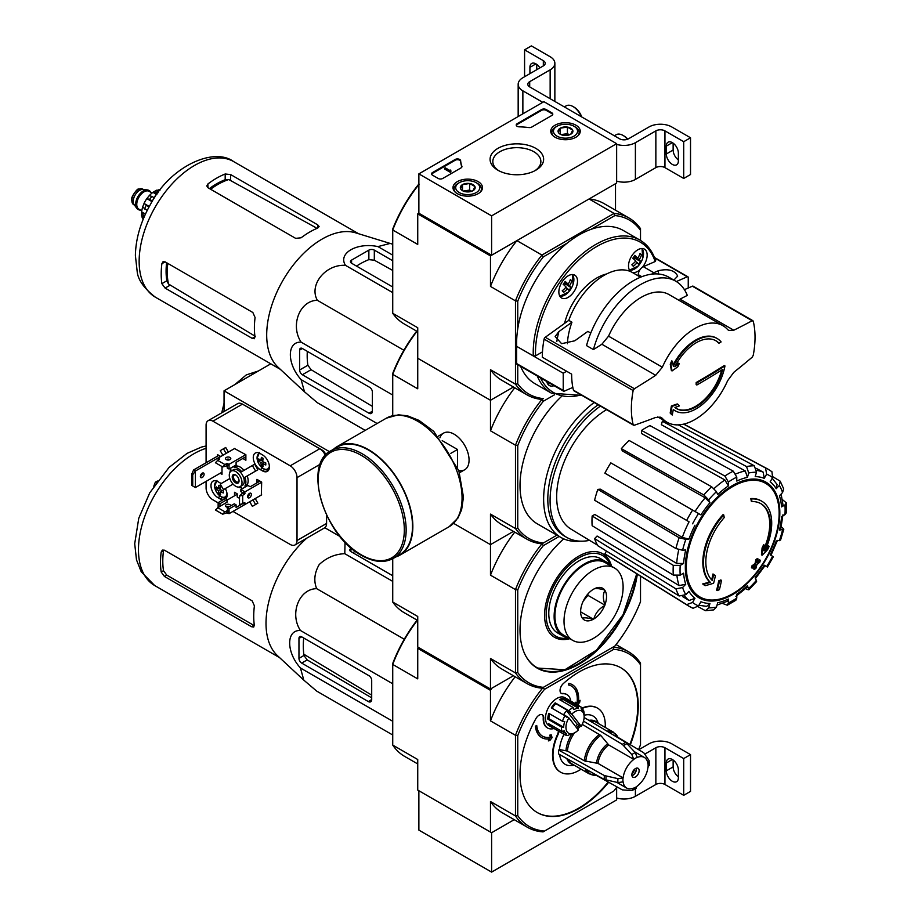 <?xml version="1.0" encoding="UTF-8"?>
<svg xmlns="http://www.w3.org/2000/svg" width="918" height="918" viewBox="0 0 918 918"><rect width="100%" height="100%" fill="white"/><g stroke="black" fill="none" stroke-linecap="round" stroke-linejoin="round"><path stroke-width="1.38" d="M491.612 215.868L418.872 173.869L543.904 101.68L616.644 143.678L491.612 215.868L491.612 255.238L418.872 213.24L418.872 173.869M575.919 125.192A14.745 8.514 180 0 1 580.245 131.32A14.745 8.514 180 0 1 565.499 139.72A14.745 8.514 180 0 1 550.754 131.32A14.745 8.514 180 0 1 559.773 123.368A14.745 8.514 180 0 1 575.919 125.192M478.175 181.626A14.745 8.514 180 0 1 482.489 187.754A14.745 8.514 180 0 1 467.744 196.165A14.745 8.514 180 0 1 452.999 187.754A14.745 8.514 180 0 1 462.018 179.802A14.745 8.514 180 0 1 478.175 181.626M535.791 148.36A26.783 15.468 180 0 1 535.791 170.232A26.783 15.468 180 0 1 497.912 170.232A26.783 15.468 180 0 1 497.912 148.36A26.783 15.468 180 0 1 535.791 148.36M442.74 178.459A3.213 1.859 180 0 1 438.196 178.459L432.516 175.177A3.213 1.859 180 0 1 431.563 173.869A3.213 1.859 180 0 1 432.516 172.55L455.156 159.48A3.213 1.859 180 0 1 458.598 159.055A3.213 1.859 180 0 1 460.641 160.707A56.262 32.486 180 0 0 461.88 166.204A3.213 1.859 180 0 1 461.949 166.594A3.213 1.859 180 0 1 461.008 167.914L442.74 178.459M531.774 127.051A3.213 1.859 180 0 1 528.814 127.556A56.262 32.486 180 0 0 519.301 126.845A3.213 1.859 180 0 1 516.226 124.986A3.213 1.859 180 0 1 517.167 123.678L541.631 109.552A3.213 1.859 180 0 1 546.176 109.552L551.856 112.834A3.213 1.859 180 0 1 552.797 114.153A3.213 1.859 180 0 1 551.856 115.461L531.774 127.051M491.612 255.238L616.644 183.049L616.644 143.678M498.933 170.794A24.029 13.873 180 0 1 492.817 161.545A24.029 13.873 180 0 1 507.654 148.727A24.029 13.873 180 0 1 533.84 151.734A24.029 13.873 180 0 1 540.874 161.545A24.029 13.873 180 0 1 534.758 170.794M431.644 174.259A3.213 1.859 180 0 1 432.516 173.341L455.156 160.26A3.213 1.859 180 0 1 458.598 159.847A3.213 1.859 180 0 1 460.641 161.499L460.641 160.707M461.88 166.204L461.88 166.996A56.262 32.486 180 0 1 460.641 161.499M450.922 171.104L450.245 171.505L444.553 168.224L445.241 167.822L449.809 170.461L450.474 170.059L450.922 171.895L450.245 172.286L450.245 171.505M450.807 171.046L450.807 170.255M450.245 172.286L444.553 169.004L444.553 168.224M516.295 125.387A3.213 1.859 180 0 1 517.167 124.469L541.631 110.344A3.213 1.859 180 0 1 546.176 110.344L551.856 113.625A3.213 1.859 180 0 1 552.728 114.543M460.572 188.752A7.424 4.292 180 0 1 462.5 184.61A7.424 4.292 180 0 1 469.672 183.508A7.424 4.292 180 0 1 474.916 186.538L472.999 190.68A7.424 4.292 180 0 1 465.828 191.782A7.424 4.292 180 0 1 462.5 190.68A7.424 4.292 180 0 1 460.572 188.752L462.5 184.61L469.672 183.508L474.916 186.538A7.424 4.292 180 0 1 472.999 190.68M458.082 183.382L459.218 182.728A12.06 6.965 180 0 1 476.27 182.728A12.06 6.965 180 0 1 476.27 192.562A12.06 6.965 180 0 1 459.218 192.562A12.06 6.965 180 0 1 459.218 182.728L458.082 183.382A13.667 7.883 180 0 0 454.077 188.959L454.077 190.852M476.27 182.728L477.406 183.382A13.667 7.883 180 0 1 481.411 188.959A13.667 7.883 180 0 1 480.194 192.218M455.305 192.218A13.667 7.883 180 0 1 454.077 188.959M463.797 191.277A6.426 3.718 180 0 1 466.08 190.623L463.257 191.059M471.737 191.265L469.672 190.072L466.08 190.623A6.426 3.718 180 0 1 471.691 191.277M469.672 190.072L469.672 183.508M462.5 190.611L462.5 184.61M558.328 132.318A7.424 4.292 180 0 1 560.244 128.176A7.424 4.292 180 0 1 567.416 127.074A7.424 4.292 180 0 1 572.671 130.104L570.744 134.246A7.424 4.292 180 0 1 563.572 135.348A7.424 4.292 180 0 1 560.244 134.246A7.424 4.292 180 0 1 558.328 132.318L560.244 128.176L567.416 127.074L572.671 130.104A7.424 4.292 180 0 1 570.744 134.246M555.838 126.948L556.974 126.282A12.06 6.965 180 0 1 574.025 126.282A12.06 6.965 180 0 1 574.025 136.128A12.06 6.965 180 0 1 556.974 136.128A12.06 6.965 180 0 1 556.974 126.282L555.838 126.948A13.667 7.883 180 0 0 551.833 132.525L551.833 134.418M574.025 126.282L575.161 126.948A13.667 7.883 180 0 1 579.155 132.525A13.667 7.883 180 0 1 577.938 135.772M553.049 135.772A13.667 7.883 180 0 1 551.833 132.525M561.552 134.843A6.426 3.718 180 0 1 563.836 134.189L561.001 134.625M569.481 134.82L567.416 133.626L563.836 134.189A6.426 3.718 180 0 1 569.435 134.843M567.416 133.626L567.416 127.074M560.244 134.177L560.244 128.176M542.767 102.334L522.87 90.848A16.076 9.283 180 0 1 518.165 84.284A16.076 9.283 180 0 1 522.87 77.732L543.33 65.912L543.33 60.668A6.426 3.718 180 0 1 545.212 63.285A6.426 3.718 180 0 1 543.33 65.912M535.94 63.881L529.915 67.358L529.915 73.658M529.915 67.358A8.514 4.923 60 0 1 531.683 63.457A8.514 4.923 60 0 1 539.91 67.886M543.33 60.668L524.58 49.836L531.396 45.9L550.146 56.732A16.076 9.283 180 0 1 554.862 63.285A16.076 9.283 180 0 1 550.146 69.848L529.697 81.668A6.426 3.718 180 0 0 527.804 84.284A6.426 3.718 180 0 0 529.697 86.912L619.489 138.756A6.426 3.718 180 0 0 628.578 138.756L649.037 126.948A16.076 9.283 180 0 1 671.769 126.948L690.52 137.769L683.703 141.705L664.953 130.884A6.426 3.718 180 0 0 655.854 130.884L635.394 142.692A16.076 9.283 180 0 1 616.644 144.378M524.58 76.745L524.58 49.836M536.743 69.722L536.743 64.398M554.862 63.285L554.862 100.039A16.076 9.283 180 0 1 554.702 101.347M678.368 159.962A8.514 4.923 60 0 1 673.135 150.047L673.135 143.151M683.703 141.705L683.703 178.459L690.52 174.523L690.52 137.769M678.368 160.937L678.368 153.065A8.514 4.923 60 0 0 674.65 144.493A8.514 4.923 60 0 0 668.075 142.21A8.514 4.923 60 0 0 666.319 146.111L666.319 153.983A8.514 4.923 60 0 0 670.037 162.555A8.514 4.923 60 0 0 676.6 164.838A8.514 4.923 60 0 0 678.368 160.937M683.703 178.459L664.953 167.627L664.953 130.884M616.644 181.121A16.076 9.283 180 0 0 635.394 179.446L655.854 167.627A6.426 3.718 180 0 1 664.953 167.627M627.809 139.134A12.06 6.965 -120 0 0 624.148 136.071L623.012 135.405A13.667 7.883 -120 0 0 616.173 134.728L614.349 135.795M627.487 139.261A13.667 7.883 -120 0 0 623.012 135.405M581.737 116.965A12.06 6.965 -120 0 0 574.129 107.188L572.993 106.534A13.667 7.883 -120 0 0 566.165 105.857L564.341 106.913M581.266 116.689A13.667 7.883 -120 0 0 572.993 106.534M617.034 786.921A99.66 57.536 -60 0 1 613.763 791.075L543.077 831.892A101.267 58.465 -60 0 1 527.368 827.244A101.267 58.465 -60 0 1 515.48 815.953L490.476 801.517L490.476 832.075L491.612 832.729L418.872 790.731L418.872 830.101L491.612 872.1L616.644 799.911L616.644 787.426M491.612 832.729L514.241 819.659L491.612 832.729L491.612 872.1M638.721 749.765L649.037 743.81A16.076 9.283 180 0 1 671.769 743.81L690.52 754.63L683.703 758.566L664.953 747.745A6.426 3.718 180 0 0 655.854 747.745L644.998 754.011M678.368 776.823A8.514 4.923 60 0 1 673.135 766.909L673.135 760.012M683.703 758.566L683.703 795.321L690.52 791.385L690.52 754.63M678.368 777.798L678.368 769.927A8.514 4.923 60 0 0 674.65 761.355A8.514 4.923 60 0 0 668.075 759.071A8.514 4.923 60 0 0 666.319 762.973L666.319 770.845A8.514 4.923 60 0 0 670.037 779.416A8.514 4.923 60 0 0 676.6 781.7A8.514 4.923 60 0 0 678.368 777.798M683.703 795.321L664.953 784.488L664.953 747.745M616.644 797.983A16.076 9.283 180 0 0 635.394 796.308L655.854 784.488A6.426 3.718 180 0 1 664.953 784.488M675.304 410.862A41.792 24.132 -60 0 0 704.267 402.841A41.792 24.132 -60 0 0 724.956 365.938A900.11 519.68 180 0 1 696.854 382.921A900.168 519.714 60 0 1 696.831 385.009A900.088 519.657 0 0 0 722.638 369.472A39.222 22.64 -60 0 1 676.681 408.682A39.222 22.64 -60 0 1 674.925 407.477A899.674 421.328 8 0 0 679.377 405.917A899.502 127.533 -144.2 0 0 677.92 404.345A899.755 421.373 -172 0 1 672.056 406.376A899.663 601.726 69.5 0 1 670.851 413.421A898.974 127.464 35.8 0 1 672.309 414.993A899.755 601.783 -110.5 0 0 673.284 409.439A41.792 24.132 -60 0 0 675.304 410.862L674.627 410.472A41.792 24.132 -60 0 1 673.261 409.566M672.309 414.993L671.632 414.592A898.974 127.464 35.8 0 0 670.174 413.031A899.663 601.726 69.5 0 0 671.379 405.986A899.755 421.373 -172 0 0 677.243 403.943L677.92 404.345M724.956 365.938L724.279 365.548A900.11 519.68 180 0 1 696.177 382.531A900.168 519.714 60 0 1 696.154 384.608L696.831 385.009M696.854 382.921L696.177 382.531M721.709 370.057A39.222 22.64 -60 0 1 676.337 408.476M672.056 406.376L671.379 405.986M670.851 413.421L670.174 413.031M670.932 364.641A899.651 431.77 52.8 0 1 672.056 370.941L671.379 370.539A899.651 431.77 52.8 0 0 670.255 364.239L670.932 364.641A898.974 722.856 103 0 0 672.424 361.279L671.735 360.889A898.974 722.856 103 0 1 670.255 364.239M672.056 370.941A899.766 594.348 -8.5 0 0 677.84 366.764A899.502 723.281 -77 0 0 679.274 363.528L678.597 363.138A899.686 594.29 171.5 0 1 675.614 365.307M679.274 363.528A899.686 594.29 171.5 0 1 674.868 366.73A39.222 22.64 -60 0 1 715.891 340.75A39.222 22.64 -60 0 1 719.001 343.229L718.324 342.839A39.222 22.64 -60 0 0 715.558 340.555M719.001 343.229A899.881 519.542 0 0 0 721.112 341.921A41.792 24.132 -60 0 0 717.096 338.478L716.419 338.076A41.792 24.132 -60 0 1 716.751 338.283M672.424 361.279A899.732 431.804 -127.2 0 1 673.33 366.271A41.792 24.132 -60 0 1 717.096 338.478M673.101 364.997A41.792 24.132 -60 0 1 716.419 338.076M634.395 425.218L633.156 424.655L634.395 425.218A899.583 452.207 -174.3 0 0 655.704 417.426L661.247 417.483L662.348 418.39A55.78 32.199 -60 0 0 667.099 422.269A55.78 32.199 -60 0 0 727.618 380.706L733.792 372.341A899.583 578.799 173.5 0 0 752.163 357.228L753.242 355.323A87.439 50.49 -60 0 0 753.242 321.208L752.163 320.738L753.242 321.208M608.554 336.172L662.348 367.223A55.78 32.199 -60 0 1 722.879 325.661L669.073 294.598A55.78 32.199 -60 0 0 608.554 336.172L601.875 344.239A803.066 516.696 -6.5 0 1 593.418 349.586A70.732 40.84 -60 0 1 675.717 281.172A70.732 40.84 -60 0 1 687.295 295.389A803.066 403.69 5.7 0 1 679.974 299.153L733.792 330.228A899.583 452.207 5.7 0 0 752.163 320.738L692.356 286.209L684.415 289.663M733.792 330.228L728.697 330.434L727.618 329.551A55.78 32.199 -60 0 0 722.879 325.661M662.348 367.223L655.704 375.313A899.583 578.799 -6.5 0 1 634.395 388.739L633.156 390.54A87.439 50.49 -60 0 0 631.366 408.636A87.439 50.49 -60 0 0 633.156 424.655L573.429 390.173A1.928 1.113 120 0 0 573.784 390.701L633.535 425.195M567.381 343.745A56.583 32.669 -60 0 1 571.948 322.207L568.758 320.371L545.258 337.273A1.928 1.113 120 0 0 544.099 339.121A87.439 50.49 120 0 0 542.308 357.217L571.639 374.142A87.439 50.49 120 0 0 573.429 390.173M752.898 320.692L693.147 286.198A1.928 1.113 120 0 0 692.356 286.209M593.418 349.586L586.533 345.604A70.732 40.84 -60 0 1 668.832 277.202L675.717 281.172M590.756 333.062L587.864 331.387L574.783 340.796L561.587 343.676L555.16 336.539L558.867 331.605L571.948 322.207M564.559 323.388A48.218 27.838 -60 0 1 606.683 273.943M581.897 395.383L551.523 393.225L534.93 383.644A88.403 51.041 -60 0 1 520.678 366.42M630.85 271.694A13.185 7.608 -60 0 1 628.509 265.922A13.185 7.608 -60 0 1 634.269 252.657A13.185 7.608 -60 0 1 644.425 249.122A13.185 7.608 -60 0 1 642.531 267.127A6.426 3.718 120 0 0 639.903 269.846A6.426 3.718 120 0 0 638.262 274.654L638.217 275.859M676.348 281.551L687.249 276.8A1.606 0.929 -60 0 1 687.915 276.788A1.606 0.929 -60 0 1 688.248 277.534L688.248 287.988M651.78 274.138A6.426 3.718 -60 0 1 653.811 272.715L658.47 270.684L658.47 274M673.869 280.105L677.679 276.077C674.741 270.294 668.338 268.492 658.47 270.684M542.481 351.869L535.55 355.874L533.278 355.874L516.616 346.327L563.227 373.224L566.635 371.262M516.616 346.327L516.616 363.539A1.606 0.929 120 0 0 516.949 364.274L563.56 391.183A1.606 0.929 120 0 0 564.226 391.171L572.832 387.419M563.56 391.183A1.606 0.929 120 0 1 563.227 390.437L563.227 373.224M554.07 385.698A13.185 7.608 -60 0 1 549.308 385.503A13.185 7.608 -60 0 1 546.761 381.486M639.903 269.846A13.185 7.608 -60 0 1 632.135 272.348M653.811 272.715L643.357 266.679A6.426 3.718 120 0 0 642.531 267.127M643.357 266.679L655.177 261.527L655.291 260.333M558.855 291.958A13.185 7.608 -60 0 1 564.616 278.693A13.185 7.608 -60 0 1 574.771 275.159A13.185 7.608 -60 0 1 574.771 290.375A13.185 7.608 -60 0 1 561.587 297.994A13.185 7.608 -60 0 1 558.855 291.958M640.512 576.125L640.512 601.692A100.464 58.006 -60 0 1 614.899 646.043L541.93 688.179A102.07 58.936 -60 0 1 526.966 683.566A102.07 58.936 -60 0 1 515.48 672.917L517.752 672.561L517.752 589.964L515.48 589.608A102.07 58.936 -60 0 1 541.93 543.812L556.928 535.148L541.93 543.812A102.07 58.936 -60 0 1 526.966 539.199A102.07 58.936 -60 0 1 515.48 528.538L515.48 445.23L490.476 430.794L490.476 400.271L513.437 387.006L490.476 400.271L417.736 358.272L417.736 327.737L392.732 313.302L392.732 229.993L417.736 244.429L417.736 213.894L490.476 255.892L490.476 286.427L515.48 300.863L515.48 384.172L490.476 369.736L490.476 400.271L417.736 358.272L417.736 388.796L392.732 374.36A102.07 58.936 -60 0 1 416.99 331.329M634.338 256.156L637.803 258.165A20.827 16.742 -43 0 0 640.053 253.425A19.668 2.788 -144.2 0 1 641.487 254.963L639.846 254.011M633.982 256.661L639.238 259.702A20.827 16.742 -43 0 0 641.487 254.963M564.088 283.042L570.916 287.563A19.668 15.813 -43 0 1 568.873 290.398A20.827 2.949 -144.2 0 0 567.542 288.573L565.706 287.506M570.916 287.563A20.827 2.949 -144.2 0 0 569.585 285.727L564.329 282.698M517.752 364.733L517.752 383.816A100.464 58.006 -60 0 0 543.364 398.607L541.93 399.433A102.07 58.936 -60 0 1 526.966 394.82A102.07 58.936 -60 0 1 515.48 384.172L517.752 383.816M543.364 542.974A100.464 58.006 -60 0 1 517.752 528.194L517.752 445.586L515.48 445.23A102.07 58.936 -60 0 1 541.93 399.433L543.364 398.607M614.899 215.558L614.073 213.412A102.07 58.936 -60 0 1 629.037 218.025A102.07 58.936 -60 0 1 640.512 228.674L640.512 230.338A100.464 58.006 -60 0 0 614.899 215.558L590.997 229.351A88.403 51.041 -60 0 1 623.345 230.51L639.938 240.091A88.403 51.041 -60 0 0 570.548 265.13A88.403 51.041 -60 0 0 533.278 355.874M640.512 230.338L640.512 240.436M615.508 210.222L615.508 183.703L589.069 198.976L614.073 213.412L541.93 255.066L543.364 256.856L567.267 243.063A88.403 51.041 -60 0 1 590.997 229.351M543.364 256.856A100.464 58.006 -60 0 0 517.752 301.219L517.752 328.816A88.403 51.041 -60 0 1 567.267 243.063M418.872 184.564A102.07 58.936 -60 0 0 392.732 229.993L392.732 229.03A100.464 58.006 -60 0 1 418.333 184.667L419.17 184.197M418.872 213.24L417.736 213.894M517.752 301.219L515.48 300.863A102.07 58.936 -60 0 1 541.93 255.066L516.914 240.631L490.476 255.892M417.736 331.754L404.207 323.951A102.07 58.936 -60 0 1 392.732 313.302M516.914 240.631A102.07 58.936 120 0 0 490.476 286.427M629.037 218.025L604.033 203.589A102.07 58.936 120 0 0 589.069 198.976M490.476 369.736A102.07 58.936 120 0 0 501.962 380.385L526.966 394.82M516.685 346.293A88.403 51.041 -60 0 1 517.752 328.816M567.542 288.573A20.827 16.742 -43 0 1 563.641 292.349A19.668 2.788 35.8 0 0 562.206 290.811A20.827 16.742 -43 0 0 566.108 287.036A20.827 2.949 -144.2 0 0 563.136 284.247A19.668 15.813 137 0 0 565.178 281.413A20.827 2.949 -144.2 0 1 568.15 284.19A20.827 16.742 -43 0 0 570.411 279.462A19.668 2.788 -144.2 0 1 571.834 281L570.193 280.047M569.585 285.727A20.827 16.742 -43 0 0 571.834 281M637.803 258.165A20.827 2.949 -144.2 0 0 634.831 255.376A19.668 15.813 137 0 1 632.789 258.222A20.827 2.949 -144.2 0 1 635.761 260.999A20.827 16.742 -43 0 1 631.859 264.786A19.668 2.788 35.8 0 1 633.294 266.323A20.827 16.742 -43 0 0 637.195 262.537A20.827 2.949 -144.2 0 1 638.526 264.373A19.668 15.813 -43 0 0 640.569 261.527A20.827 2.949 -144.2 0 0 639.238 259.702M564.432 285.429L565.259 284.293M568.15 284.19L564.685 282.193M634.086 259.392L634.912 258.256L640.569 261.527M633.741 257.006L634.912 258.256M635.359 261.469L637.195 262.537M568.758 320.371A56.583 32.669 -60 0 1 632.433 272.52L640.534 277.202M418.298 647.339L417.736 648.326L490.476 690.325L491.612 688.351L513.437 675.751L490.476 689.005L490.476 658.481L515.48 672.917L515.48 589.608L490.476 575.173L490.476 544.638L453.618 523.363L490.476 544.638L513.437 531.384L490.476 544.638L490.476 514.103A102.07 58.936 120 0 0 501.962 524.752L526.966 539.199M761.722 501.182L761.045 500.792A48.218 27.838 -60 0 0 750.798 498.577L751.486 498.967A48.218 27.838 -60 0 1 761.722 501.182A48.218 27.838 -60 0 1 764.82 550.972A173.846 108.737 175.5 0 0 769.169 546.336L768.492 545.935A173.846 108.737 175.5 0 1 765.784 548.884M751.486 498.967A175.728 101.462 60 0 1 751.98 501.572L751.303 501.182A175.728 101.462 60 0 0 750.798 498.577M760.597 503.512A45.648 26.358 -60 0 1 764.12 548.413M751.98 501.572A45.648 26.358 -60 0 1 760.942 503.707A45.648 26.358 -60 0 1 763.925 550.72A173.525 91.066 -124.2 0 0 764.304 545.12L763.627 544.73A172.24 140.202 112.2 0 1 762.066 547.977A174.007 91.33 55.8 0 1 761.458 554.828L762.147 555.218A173.341 108.416 -4.5 0 0 767.597 549.641A168.43 137.103 -67.8 0 0 769.169 546.336M764.304 545.12A172.24 140.202 112.2 0 1 762.743 548.379L762.066 547.977M762.743 548.379A174.007 91.33 55.8 0 1 762.147 555.218M713.642 574.381A173.525 108.531 64.5 0 1 712.299 580.52A45.648 26.358 -60 0 1 724.245 517.58A175.728 101.462 -120 0 0 723.751 514.987L723.063 514.596A48.218 27.838 -60 0 0 709.729 582.001A173.846 91.238 -175.8 0 1 702.683 583.928A168.43 10.787 32.6 0 1 704.473 585.294L705.15 585.695A173.341 90.974 4.2 0 0 713.596 583.251A174.007 108.84 -115.5 0 0 715.397 575.712A172.24 11.039 -147.4 0 0 713.642 574.381L712.965 573.979A173.525 108.531 64.5 0 1 711.68 579.889M709.729 582.001L710.406 582.391A48.218 27.838 -60 0 1 723.751 514.987M710.406 582.391A173.846 91.238 -175.8 0 1 703.36 584.33L702.683 583.928M703.36 584.33A168.43 10.787 32.6 0 1 705.15 585.695M721.468 580.348A173.812 100.349 180 0 1 719.379 581.243L718.691 580.853A174.695 100.865 60 0 1 716.614 590.148L717.302 590.549A170.909 98.674 0 0 0 719.402 589.654A175.074 101.083 -120 0 0 721.468 580.348L720.791 579.958A173.812 100.349 180 0 1 718.691 580.853M719.379 581.243A174.695 100.865 60 0 1 717.302 590.549M754.412 569.447A170.909 98.674 0 0 0 755.95 568.231A174.695 100.865 -120 0 0 756.868 564.559A172.194 99.408 0 0 0 759.863 562.091A173.812 100.349 -120 0 0 760.276 560.232A172.768 99.752 180 0 1 757.281 562.7A174.695 100.865 -120 0 0 758.027 558.936L757.339 558.534A173.812 100.349 180 0 1 755.801 559.75A175.074 101.083 60 0 1 755.055 563.514A172.768 99.752 180 0 1 751.888 565.89A175.728 101.462 60 0 1 751.475 567.749L752.163 568.15A172.194 99.408 0 0 0 755.319 565.775A175.074 101.083 60 0 1 754.412 569.447L753.724 569.045A175.074 101.083 60 0 0 754.378 566.498M758.027 558.936A173.812 100.349 180 0 1 756.478 560.141L755.801 559.75M756.478 560.141A175.074 101.083 60 0 1 755.732 563.916L755.055 563.514M755.732 563.916A172.768 99.752 180 0 1 752.576 566.28L751.888 565.89M752.576 566.28A175.728 101.462 60 0 1 752.163 568.15M760.276 560.232L759.599 559.842A172.768 99.752 180 0 1 757.511 561.564M755.319 578.707L765.004 565.637L764.235 565.19L767.402 567.014L773.358 556.721L770.191 554.885A69.516 40.14 -60 0 0 776.215 540.977L780.564 540.094L783.8 529.216L779.439 530.145L780.667 529.525L782.974 514.757M779.439 530.145A69.516 40.14 -60 0 0 781.551 516.627L784.947 514.665L786.359 512.795L786.359 502.869L782.354 499.587M786.359 502.869L784.947 504.957L781.551 506.908L782.974 504.82L781.126 494.056M781.551 506.908A69.516 40.14 -60 0 0 779.439 495.835L782.572 492.53L783.662 488.812L780.208 481.181L772.967 476.809M780.208 481.193L779.348 485.415L776.215 488.72L777.064 484.474L772.233 478.232M776.215 488.72A69.516 40.14 -60 0 0 770.191 481.778L772.589 477.624L771.935 471.703L767.896 469.098A79.12 45.682 -60 0 0 765.555 467.985L766.633 474.193L764.235 478.347L763.191 472.15L756.398 468.421M764.235 478.347A69.516 40.14 -60 0 0 755.204 476.591L756.501 472.219L754.321 465.805L678.253 424.862M746.541 466.574L748.732 472.988L747.436 477.36L745.278 470.945L661.35 424.701L662.371 421.27L746.541 466.574A79.12 45.682 -60 0 1 754.321 465.805M747.436 477.36A69.516 40.14 -60 0 0 736.787 481.066L736.787 477.142L733.287 471.175L649.944 425.585A76.033 43.892 -60 0 0 641.533 430.45L724.876 476.029A79.12 45.682 -60 0 1 733.287 471.175M724.876 476.029L728.376 482.007L728.376 485.92L724.91 479.965L641.533 433.514L641.533 430.45M728.376 485.92A69.516 40.14 -60 0 0 717.727 494.515L716.43 491.646L711.622 486.735L629.117 440.468A76.033 43.892 -60 0 0 621.348 448.673L703.842 494.94A79.12 45.682 -60 0 1 711.622 486.735M703.842 494.94L708.65 499.851L709.958 502.72L705.173 497.82L622.358 450.922L621.348 448.673M709.958 502.72A69.516 40.14 -60 0 0 700.927 514.895L610.814 462.879A76.033 43.892 -60 0 0 604.87 473.172L686.664 520.403A79.12 45.682 -60 0 1 692.608 510.098M686.664 520.403L689.085 521.803A74.335 42.916 -60 0 0 682.315 537.42L688.948 539.107L685.815 539.417L679.148 537.707L597.836 489.397L600.292 489.156L682.315 537.42M597.836 489.397A76.033 43.892 -60 0 0 594.612 500.23L675.935 548.539L682.59 550.249L685.723 549.939A69.516 40.14 -60 0 0 683.6 563.468L680.215 565.419L673.296 565.373L592.144 515.996L594.807 514.459L676.715 563.434A74.335 42.916 -60 0 1 678.746 549.733M592.144 515.996A76.033 43.892 -60 0 0 592.144 525.704L673.296 575.081L680.215 575.138L683.6 573.176A69.516 40.14 -60 0 0 685.723 584.25L682.59 587.554L675.935 588.874L594.612 538.625L597.079 536.032L679.09 585.581A74.335 42.916 -60 0 1 676.979 575.953M594.612 538.625A76.033 43.892 -60 0 0 597.836 545.74L679.148 595.989L685.815 594.669L688.948 591.364A69.516 40.14 -60 0 0 694.972 598.306L692.574 602.46L686.664 604.629L604.87 553.829L606.465 551.075M692.608 608.06A79.12 45.682 -60 0 1 688.798 606.11L693.067 608.301L698.529 605.891L700.927 601.738A69.516 40.14 -60 0 0 709.958 603.493L708.65 607.865L705.426 610.711L713.745 609.896L716.43 607.096L717.727 602.724A69.516 40.14 -60 0 0 728.376 599.029L728.376 602.942L727.274 605.214L722.432 603.378M727.274 605.214L735.869 600.246L736.787 598.088L736.787 594.164A69.516 40.14 -60 0 0 747.436 585.569L748.813 589.815L756.616 581.576L755.204 577.365A69.516 40.14 -60 0 0 764.235 565.19M783.788 529.216L782.228 527.506M746.541 589.31L748.813 589.815M747.436 585.569L747.504 586.946M728.376 599.029L727.263 601.301L717.027 605.077M705.426 610.711L698.013 606.637M709.958 603.493L706.699 606.35L698.873 605.295M694.972 598.306L689.085 600.498A74.335 42.916 -60 0 1 684.392 595.759M682.464 596.482L689.085 600.498M686.664 604.629A79.12 45.682 -60 0 0 688.798 606.11L607.028 555.333A76.033 43.892 -60 0 1 604.87 553.829M685.723 584.25L679.09 585.581M683.6 563.468L676.715 563.434M662.371 421.27A76.033 43.892 -60 0 1 664.678 420.869M683.635 424.139L765.555 467.985M392.732 415.602L392.732 373.408A100.464 58.006 -60 0 1 416.68 331.146M458.782 470.555A21.148 12.209 -120 0 0 469.064 460.09A21.148 12.209 -120 0 0 454.112 434.18A21.148 12.209 -120 0 0 439.906 437.852M517.752 528.194L515.48 528.538L490.476 514.103M541.93 399.433L543.364 401.223L554.564 394.763M580.256 541.172A83.584 48.264 -60 0 1 560.944 537.466L537.34 523.845A83.584 48.264 -60 0 1 561.15 396.817M517.752 445.586A100.464 58.006 -60 0 1 543.364 401.223M514.746 387.763A102.07 58.936 120 0 0 490.476 430.794M560.944 537.466A83.584 48.264 -60 0 1 546.635 475.983A83.584 48.264 -60 0 1 594.187 402.474M589.563 540.358A80.635 46.554 -60 0 1 566.785 537.42A80.635 46.554 -60 0 1 553.233 477.119A80.635 46.554 -60 0 1 600.418 406.077M597.515 545.177L570.996 529.112A71.329 41.184 -60 0 1 556.824 501.285A71.329 41.184 -60 0 1 606.603 409.646M566.785 537.42L564.513 536.112A80.635 46.554 -60 0 1 550.961 475.799A80.635 46.554 -60 0 1 598.146 404.758M392.732 260.746L374.314 250.121A3.856 2.226 0 0 0 368.864 250.121L351.583 260.092A3.856 2.226 0 0 0 350.446 261.676A3.856 2.226 0 0 0 351.583 263.248L392.732 287.001M392.732 244.245L390.139 243.419L377.941 246.598C356.999 242.077 337.652 253.276 345.478 265.336L392.732 292.624M377.941 246.598L392.732 255.135M345.478 265.336C325.442 264.086 308.655 285.005 317.364 300.312C299.716 300.438 290.031 325.465 301.127 342.15C286.749 341.416 286.772 363.803 301.127 379.639L304.478 391.791L317.364 402.738L365.226 430.381M301.127 379.639L377.114 423.519M301.127 342.15L392.732 395.038M317.364 300.312L403.874 350.263M302.366 374.739L368.967 413.192A4.819 2.788 -120 0 0 371.388 413.433A4.819 2.788 -120 0 0 372.387 411.23L372.387 392.066A3.856 2.226 -120 0 0 369.656 387.339L302.366 348.496A3.856 2.226 -120 0 0 300.438 348.301A3.856 2.226 -120 0 0 299.635 350.068L299.635 370.011A3.856 2.226 -120 0 0 302.366 374.739L311.087 369.702L307.886 365.249A75.012 43.307 120 0 1 307.312 351.342M158.091 192.654L156.014 193.859L154.442 197.921M156.014 193.859L156.875 194.352M210.601 189.246A71.501 41.276 -60 0 1 228.777 179.538L225.185 179.721A71.363 41.207 120 0 0 209.407 188.557M228.777 179.538L316.09 227.779M166.594 262.709A71.363 41.207 120 0 0 166.835 280.793L168.476 283.995A71.501 41.276 -60 0 1 167.787 263.397M255.502 336.436L168.476 283.995M207.916 187.697L295.665 238.359L301.115 237.785A78.282 45.2 -60 0 1 317.708 228.077L319.12 226.574L317.708 224.841L230.647 174.569L225.185 173.995A78.282 45.2 120 0 0 207.916 183.967L206.779 185.941L207.916 187.697L207.916 183.967M165.102 288.091L252.175 338.363L254.378 338.719L254.974 336.745A78.282 45.2 -60 0 1 255.078 317.513L252.852 312.499L165.102 261.848L163.014 261.745L161.878 263.707A78.282 45.2 120 0 0 161.878 283.662L165.102 288.091L169.991 285.268M304.11 391.447L278.108 367.269A78.282 45.2 -60 0 1 268.584 317.353A78.282 45.2 -60 0 1 355.714 232.851L389.794 243.316M356.528 266.094A75.012 43.307 120 0 1 368.864 259.645L374.314 260.196L392.732 270.443M372.387 406.376L311.087 369.702M457.52 467.159L457.52 449.487L442.212 440.651M450.841 453.331L457.52 449.487M393.26 558.419L399.617 554.736A62.206 35.917 -120 0 0 399.617 482.914A62.206 35.917 -120 0 0 337.411 446.997L331.054 450.669C302.389 464.29 324.02 535.928 361.508 555.401C373.649 562.252 384.24 563.25 393.26 558.419A62.206 35.917 -120 0 0 393.26 486.586A62.206 35.917 -120 0 0 331.054 450.669M395.738 556.985A62.688 36.192 -120 0 0 399.858 555.16A62.688 36.192 -120 0 0 399.858 482.765A62.688 36.192 -120 0 0 337.17 446.573A62.688 36.192 -120 0 0 333.532 449.235M149.037 190.531A10.936 6.311 120 0 0 148.819 190.393A10.936 6.311 120 0 0 147.224 189.9L142.795 189.487A8.996 5.198 120 0 0 136.426 193.159A8.996 5.198 120 0 0 133.236 201.363A8.996 5.198 120 0 0 134.097 204.553L136.667 208.191A10.936 6.311 120 0 0 137.884 209.315A10.936 6.311 120 0 0 138.113 209.442M147.224 189.9A10.936 6.311 120 0 0 139.49 194.352A10.936 6.311 120 0 0 135.623 204.312A10.936 6.311 120 0 0 136.667 208.191M150.793 192.275A10.936 6.311 120 0 0 149.267 190.646A10.936 6.311 120 0 0 140.844 193.583A10.936 6.311 120 0 0 136.082 204.576A10.936 6.311 120 0 0 138.343 209.579A10.936 6.311 120 0 0 140.511 210.096M142.095 217.325A18.004 10.396 120 0 0 142.692 218.863L143.231 219.172M141.67 215.076L143.415 218.45A20.896 12.06 -60 0 1 143.415 215.305L141.67 211.92L145.446 214.101M141.544 216.028L141.67 211.92A18.004 10.396 120 0 1 142.634 207.147M147.213 210.452L142.646 207.055L144.046 203.452L149.29 206.481M148.934 207.147L144.046 203.452A18.004 10.396 120 0 1 146.823 198.655L149.588 199.39A20.896 12.06 -60 0 1 151.952 196.452L149.232 195.649L146.846 198.609L152.067 201.685M156.462 190.198L152.962 192.367A18.004 10.396 120 0 0 149.301 195.591M155.934 194.077L152.962 192.367L156.76 192.183A20.896 12.06 -60 0 1 159.491 190.611L155.693 190.795M160.03 190.095L159.48 189.774A18.004 10.396 120 0 0 157.862 190.037M144.596 215.982L143.415 215.305M154.453 197.898L151.952 196.452M152.457 201.042L149.588 199.39M157.839 192.803L156.76 192.183M490.476 689.005L417.736 647.006L417.736 616.483L392.732 602.047L392.732 558.706M637.333 574.152A83.584 48.264 -60 0 1 596.884 650.678A83.584 48.264 -60 0 1 537.34 668.212A83.584 48.264 -60 0 1 563.698 538.855M559.2 536.456L543.364 545.602A100.464 58.006 -60 0 0 517.752 589.964M543.364 687.352A100.464 58.006 -60 0 1 517.752 672.561M541.93 543.812L543.364 545.602M526.966 683.566L501.962 669.13A102.07 58.936 -60 0 1 490.476 658.481M490.476 575.173A102.07 58.936 -60 0 1 514.746 532.142M392.732 602.047A102.07 58.936 120 0 0 404.207 612.696L417.736 620.499M578.569 663.611A83.584 48.264 -60 0 1 537.007 668.017L564.857 669.761L596.562 650.105L623.07 614.716L636.759 573.796M602.449 553.611A48.218 27.838 -60 0 1 610.929 565.924M569.126 638.308A48.218 27.838 -60 0 1 554.231 637.126M569.814 638.698A48.218 27.838 -60 0 1 554.564 637.321A48.218 27.838 -60 0 1 547.174 598.685A48.218 27.838 -60 0 1 578.684 556.193A48.218 27.838 -60 0 1 602.793 553.795A48.218 27.838 -60 0 1 611.606 566.314M568.563 637.976A46.611 26.909 -60 0 1 546.612 608.416A46.611 26.909 -60 0 1 579.132 557.765A46.611 26.909 -60 0 1 610.355 565.591M226.78 459.849L227.01 459.252M245.875 456.705L236.098 462.351L236.098 464.967L229.052 469.041L229.052 464.313L245.76 454.674M227.239 465.518L227.239 467.996L229.052 469.041M218.14 460.113L218.14 458.013L219.689 459.069L217.692 460.377L224.956 464.577L226.78 463.533L229.052 464.313M219.964 503.695L219.964 506.311L227.01 502.249L227.01 499.621L219.964 503.695L218.14 502.639L225.185 498.577L227.01 499.621M218.14 507.367L218.14 502.639M219.505 506.575L215.409 509.995L222.684 514.195L226.78 512.875L229.052 513.667L229.052 508.939L236.098 504.877L236.098 507.493L243.144 503.431L244.968 504.475L244.968 502.903M217.692 507.631L224.956 511.831L227.687 510.775L227.239 507.895L229.052 508.939M227.239 507.895L234.285 503.821L236.098 504.877M261.676 482.237L244.968 491.876L244.509 494.24L242.696 495.295L239.506 496.076L243.144 492.404L244.968 493.448M244.968 491.876L240.872 489.512L247.917 485.45L250.189 486.758L259.966 481.112M243.018 492.851L240.872 491.612L240.872 489.512M248.319 496.179L247.688 496.076M261.332 495.031L261.676 482.099L256.902 479.345L256.902 482.489L259.633 480.917M239.506 498.313L237.234 496.994L237.234 493.85L234.515 492.277L234.515 495.812M243.144 458.277L245.875 457.095M243.144 458.667L245.875 460.251L245.875 454.731L234.515 448.569M260.196 469.568L262.468 470.877A9.8 5.657 -120 0 0 267.368 471.359A9.8 5.657 -120 0 0 268.871 463.51A9.8 5.657 -120 0 0 262.468 454.869L260.196 453.549A9.8 5.657 -120 0 0 255.296 453.067A9.8 5.657 -120 0 0 253.793 460.928A9.8 5.657 -120 0 0 260.196 469.568L262.628 468.169M221.112 483.556A9.8 5.657 -120 0 0 220.182 482.948L217.91 481.64A9.8 5.657 -120 0 0 213.01 481.158A9.8 5.657 -120 0 0 211.507 489.007A9.8 5.657 -120 0 0 217.91 497.648L220.182 498.967A9.8 5.657 -120 0 0 222.902 499.897M225.782 498.922A9.8 5.657 -120 0 0 225.323 488.56M220.182 473.24L222.007 474.296L222.007 466.551M220.756 456.51L217.463 454.605L217.463 456.177M206.091 481.376L206.091 488.02A9.639 5.565 -120 0 0 212.919 499.828L218.14 502.846M232.965 511.406L290.203 544.454A9.639 5.565 -120 0 0 295.022 544.936A9.639 5.565 -120 0 0 297.019 540.518L297.019 477.624A9.639 5.565 -120 0 0 290.203 465.816L212.919 421.19A9.639 5.565 -120 0 0 208.088 420.708A9.639 5.565 -120 0 0 206.091 425.126L206.091 462.741M247.711 485.565L247.194 484.67A11.257 6.495 -120 0 0 247.194 475.926L257.878 469.764L254.665 464.198L241.698 471.68A11.257 6.495 -120 0 0 234.136 467.308L233.62 466.401M254.665 505.026L257.878 503.179L255.215 498.566M225.725 488.33L233.046 484.096L223.453 489.638L220.24 484.073L229.833 478.53M243.981 470.36A11.257 6.495 -120 0 0 236.408 465.988L235.892 465.093M228.387 452.104L225.725 447.491L223.453 448.799L220.24 450.658L222.902 455.271M245.531 504.154L229.052 513.667M222.007 472.196L195.408 487.55L192.734 486.001L192.734 474.721L195.408 471.014L193.595 469.959L191.713 474.124L192.734 474.721M195.408 487.55L195.408 471.014L220.641 456.441M191.713 474.124L191.713 485.415L192.734 486.001M193.595 469.959L218.828 455.397M238.565 487.102A11.257 6.495 -120 0 0 241.698 487.837L242.226 488.732M249.719 501.733L252.381 506.346L255.606 504.487L252.943 499.874M247.194 484.67L244.922 485.978A11.257 6.495 -120 0 0 244.922 477.245L257.878 469.764M245.439 486.884L244.922 485.978M255.606 504.487L257.878 503.179M247.194 475.926L244.922 477.245M236.408 465.988L234.136 467.308M226.115 453.412L223.453 448.799M230.407 468.26L230.923 469.167A11.257 6.495 -120 0 0 229.993 472.254M340.062 536.548L324.8 527.735M329.459 451.679L224.049 390.816L270.799 363.826M224.049 411.494L224.049 390.816M325.913 454.777A6.426 3.718 -120 0 0 322.034 450.015L244.739 405.389A6.426 3.718 -120 0 0 244.096 405.067M325.362 455.385A9.639 5.565 -120 0 0 319.751 448.753L242.467 404.127A9.639 5.565 -120 0 0 237.647 403.645L208.088 420.708M295.022 544.936L324.582 527.873A9.639 5.565 -120 0 0 326.579 523.455L326.579 515.147M255.606 471.072L252.381 465.506M240.149 486.678L242.421 485.37A8.996 5.198 -120 0 0 243.798 478.152A8.996 5.198 -120 0 0 237.923 470.223A8.996 5.198 -120 0 0 233.413 469.775L231.141 471.095A8.996 5.198 -120 0 0 231.141 481.48A8.996 5.198 -120 0 0 240.149 486.678A8.996 5.198 -120 0 0 241.526 479.471A8.996 5.198 -120 0 0 235.651 471.531A8.996 5.198 -120 0 0 231.141 471.095M235.651 474.95A4.819 2.788 -120 0 0 232.231 476.912A4.819 2.788 -120 0 0 235.651 482.822A4.819 2.788 -120 0 0 239.059 480.848A4.819 2.788 -120 0 0 235.651 474.95L235.651 474.95M235.972 475.157A3.947 2.284 -120 0 0 234.285 475.111A3.947 2.284 -120 0 0 234.285 479.666A3.947 2.284 -120 0 0 238.232 481.95A3.947 2.284 -120 0 0 239.036 480.47M202.224 477.509A2.651 1.526 -60 0 1 200.904 477.635A2.651 1.526 -60 0 1 200.491 475.513A2.651 1.526 -60 0 1 202.224 473.172A2.651 1.526 -60 0 1 203.555 473.045A2.651 1.526 -60 0 1 203.957 475.168A2.651 1.526 -60 0 1 202.224 477.509M200.353 476.488A2.651 1.526 120 0 0 202.281 473.149M223.292 490.901A18.635 10.764 120 0 0 223.292 492.943A19.244 11.108 180 0 1 220.217 491.669A19.244 11.108 120 0 0 220.653 494.469A18.635 10.764 180 0 1 218.886 493.448A19.244 11.108 -60 0 1 218.45 490.648A19.244 11.108 180 0 1 216.246 488.869A18.635 10.764 -60 0 1 216.246 486.838A19.244 11.108 0 0 0 218.45 488.617A19.244 11.108 -60 0 1 218.886 485.312A18.635 10.764 0 0 0 220.653 486.333A19.244 11.108 120 0 0 220.217 489.627A19.244 11.108 0 0 0 223.292 490.901M265.807 462.947A18.635 10.764 120 0 0 265.807 464.978A19.244 11.108 180 0 1 262.732 463.705A19.244 11.108 120 0 0 263.156 466.505A18.635 10.764 180 0 1 261.401 465.495A19.244 11.108 -60 0 1 260.964 462.695A19.244 11.108 180 0 1 258.761 460.916A18.635 10.764 -60 0 1 258.761 458.885A19.244 11.108 0 0 0 260.964 460.652A19.244 11.108 -60 0 1 261.401 457.359A18.635 10.764 0 0 0 263.156 458.369A19.244 11.108 120 0 0 262.732 461.674A19.244 11.108 0 0 0 265.807 462.947M220.297 492.633L218.886 493.448M222.213 490.51L220.217 491.669M220.446 487.458L218.45 488.617M217.658 488.055L216.246 488.869M220.217 489.627L218.45 490.648M262.812 464.68L261.401 465.495M264.717 462.557L262.732 463.705M262.961 459.505L260.964 460.652M260.173 460.102L258.761 460.916M262.732 461.674L260.964 462.695M230.074 459.597A2.651 1.526 0 0 0 230.016 459.562A2.651 1.526 0 0 0 226.218 459.597M227.687 463.533L227.687 465.633L222.684 466.941L224.956 464.577M217.692 460.377L215.409 462.741L222.684 466.941M226.264 459.62A2.651 1.526 180 0 1 225.495 458.541A2.651 1.526 180 0 1 228.146 457.015A2.651 1.526 180 0 1 230.797 458.541A2.651 1.526 180 0 1 229.156 459.952A2.651 1.526 180 0 1 226.264 459.62M218.14 458.013L234.847 448.374M226.218 506.839A2.651 1.526 180 0 1 229.511 506.575M222.684 514.195L224.956 511.831M228.226 507.321A2.651 1.526 180 0 1 226.264 506.874A2.651 1.526 180 0 1 225.495 505.795A2.651 1.526 180 0 1 228.146 504.257A2.651 1.526 180 0 1 230.797 505.795A2.651 1.526 180 0 1 230.797 505.829M227.01 500.149L237.234 494.24M249.512 497.717A2.651 1.526 -60 0 1 248.181 497.854A2.651 1.526 -60 0 1 248.181 494.791A2.651 1.526 -60 0 1 250.843 493.253A2.651 1.526 -60 0 1 251.245 495.376A2.651 1.526 -60 0 1 249.512 497.717M239.506 496.076L239.506 504.475L242.696 503.695L242.696 495.295M242.696 503.695L244.509 502.639M261.676 494.836L244.968 504.475M247.642 496.695A2.651 1.526 120 0 0 247.699 496.672A2.651 1.526 120 0 0 249.57 493.356M593.28 589.367L593.866 589.035A18.326 10.58 120 0 1 604.641 589.987L604.939 590.412A18.326 10.58 120 0 1 604.939 604.778L604.641 605.536A18.326 10.58 120 0 1 593.866 618.95L593.28 619.283A18.326 10.58 120 0 1 582.494 618.33L582.207 617.906A18.326 10.58 120 0 1 580.612 611.64A18.326 10.58 120 0 1 582.207 603.539L582.494 602.77A18.326 10.58 120 0 1 593.28 589.367M593.567 570.032A41.792 24.132 120 0 0 566.268 606.867A41.792 24.132 120 0 0 572.671 640.351A41.792 24.132 120 0 0 614.463 616.219A41.792 24.132 120 0 0 614.463 567.967A41.792 24.132 120 0 0 593.567 570.032M604.641 589.987C599.006 588.472 595.415 588.151 593.866 589.035M604.939 604.778C602.862 598.8 602.862 594.015 604.939 590.412M593.866 618.95C595.357 613.316 598.949 608.841 604.641 605.536M582.494 618.33C583.986 617.447 587.577 617.768 593.28 619.283M614.463 567.967L605.375 562.711A41.792 24.132 120 0 0 584.479 564.788A41.792 24.132 120 0 0 557.18 601.611A41.792 24.132 120 0 0 563.583 635.107L572.671 640.351M587.887 593.992L587.887 595.334L604.939 605.169M587.887 595.334L583.217 601.141M580.75 611.916L593.567 619.317M610.252 565.534A42.916 24.775 120 0 0 605.937 561.736L600.59 558.66A42.916 24.775 120 0 0 557.674 583.435A42.916 24.775 120 0 0 557.674 632.995L563.021 636.082A42.916 24.775 120 0 0 568.46 637.918M605.937 561.736A42.916 24.775 120 0 0 563.021 586.522A42.916 24.775 120 0 0 563.021 636.082M581.197 726.253L571.788 714.158A12.863 7.424 -60 0 1 584.135 716.832A12.863 7.424 -60 0 1 581.197 726.253L577.261 724.417A14.47 8.354 120 0 1 575.689 726.643M571.788 714.158L570.044 712.724A14.47 8.354 -60 0 1 570.583 712.173L568.827 710.739A16.076 9.283 -60 0 1 573.096 707.468L573.968 709.58A14.47 8.354 -60 0 1 578.397 708.226L577.525 706.103A16.076 9.283 -60 0 1 580.807 706.849A16.076 9.283 -60 0 1 581.037 706.986L581.186 708.925A14.47 8.354 -60 0 1 583.584 712.001L583.435 710.073A16.076 9.283 -60 0 1 584.135 714.204L584.135 716.832M392.732 734.997L316.676 691.093L303.801 680.135L300.45 667.994C286.118 652.228 286.049 629.725 300.45 630.505C289.342 613.786 299.061 588.782 316.676 588.668C313.554 580.91 314.404 572.866 319.234 564.536C326.624 557.674 335.15 554.059 344.789 553.692L345.042 542.194M303.537 679.905L277.42 655.613A78.282 45.2 -60 0 1 267.895 605.696A78.282 45.2 -60 0 1 306.75 538.166M351.364 548.172L350.906 548.448A3.856 2.226 0 0 0 349.769 550.02A3.856 2.226 0 0 0 350.906 551.592L392.732 575.747M355.163 551.202A79.522 45.911 120 0 0 352.914 552.762M371.698 699.573L371.698 680.41A3.856 2.226 -120 0 0 368.967 675.694L301.689 636.84A3.856 2.226 -120 0 0 299.75 636.644A3.856 2.226 -120 0 0 298.958 638.412L298.958 658.367A3.856 2.226 -120 0 0 301.689 663.094L368.29 701.547A4.819 2.788 -120 0 0 370.7 701.788A4.819 2.788 -120 0 0 371.698 699.573L368.29 701.547M303.697 637.999A79.522 45.911 120 0 0 303.973 655.463L307.174 659.927L371.698 697.852M639.146 770.65A5.141 2.972 -60 0 1 636.908 775.825A5.141 2.972 -60 0 1 632.938 777.202A5.141 2.972 -60 0 1 632.938 771.258A5.141 2.972 -60 0 1 638.079 768.286A5.141 2.972 -60 0 1 639.146 770.65M583.481 721.123L622.358 744.36L631.836 754.573L633.81 759.427A17.683 10.213 -60 0 0 623.127 777.925L598.02 763.432L584.353 760.827L567.416 751.05L559.487 749.57L558.637 750.063A29.089 16.799 -60 0 0 558.637 753.999L604.354 779.485L617.94 782.584L623.127 781.861A17.683 10.213 -60 0 0 626.673 788.057A17.683 10.213 -60 0 0 633.81 788.034L631.836 790.605L636.335 788.332M635.245 788.642L637.218 786.06A17.683 10.213 -60 0 0 647.901 767.563L649.141 764.568M649.428 765.669L649.141 760.632L647.901 763.627A17.683 10.213 -60 0 0 644.356 757.43L634.453 751.716M633.81 759.312A17.821 10.293 -60 0 1 637.218 757.339L637.218 757.453A17.683 10.213 -60 0 1 644.356 757.43M623.127 777.925L617.94 778.648L604.354 775.549L558.637 750.063M649.141 760.632L643.782 752.783L617.929 737.326M596.046 775.228L622.358 789.882L631.836 790.605M637.218 757.339L635.245 752.611L625.766 742.387L584.123 717.497M585.799 761.309A23.684 13.667 -60 0 1 600.751 735.41L582.666 724.612A24.109 13.919 -60 0 0 581.771 725.266M600.751 735.41L608.703 744.934L633.81 759.427M559.59 754.539A27.896 16.099 120 0 0 572.098 765.532L574.278 765.233M564.031 734.285A27.896 16.099 120 0 0 559.487 749.57M598.398 723.476L597.561 721.433A27.896 16.099 120 0 0 584.135 715.283M572.993 733.757A16.076 9.283 -60 0 1 572.775 733.895A16.076 9.283 -60 0 1 572.442 734.079L573.842 733.275A14.47 8.354 -60 0 1 569.412 734.63L568.012 735.433A16.076 9.283 -60 0 1 564.731 734.687L548.815 725.507A16.076 9.283 -60 0 1 548.815 706.94A16.076 9.283 -60 0 1 564.891 697.669L580.807 706.849M554.024 728.502A19.289 11.142 120 0 1 547.667 728.031A19.289 11.142 120 0 1 543.708 718.128A6.426 3.718 120 0 0 542.377 714.824A6.426 3.718 120 0 0 535.837 718.737A83.584 48.264 120 0 0 537.34 812.591A83.584 48.264 120 0 0 608.668 782.262M630.333 744.739A83.584 48.264 120 0 0 620.924 667.811A83.584 48.264 120 0 0 563.377 683.52A6.426 3.718 120 0 0 561.38 693.446A6.426 3.718 120 0 0 562.768 693.733L562.321 693.48A6.426 3.718 120 0 1 561.15 693.297M581.094 769.169A36.972 21.344 120 0 1 560.646 772.21A36.972 21.344 120 0 1 557.949 734.733A6.426 3.718 120 0 0 558.821 731.279M605.203 727.4A36.972 21.344 120 0 0 597.618 708.18A36.972 21.344 120 0 0 581.323 708.857M570.778 701.065A19.289 11.142 120 0 0 566.957 694.616A19.289 11.142 120 0 0 562.768 693.733M544.512 831.065A99.66 57.536 -60 0 1 517.752 815.62L517.752 735.651A99.66 57.536 -60 0 1 544.512 689.315L613.763 649.336A99.66 57.536 -60 0 1 640.512 664.781L640.512 744.739A99.66 57.536 -60 0 1 638.549 749.662M542.492 736.167A28.928 16.708 120 0 0 550.375 737.188L549.767 735.146L551.052 734.779L549.997 735.284L550.375 737.188M550.605 737.315A28.928 16.708 120 0 1 542.607 736.225A28.928 16.708 120 0 1 536.732 725.495L535.607 726.299A30.546 17.637 120 0 0 541.804 737.624A30.546 17.637 120 0 0 549.951 738.829L548.321 740.906L549.584 738.887M535.607 726.299L535.378 726.161A30.546 17.637 120 0 0 541.574 737.487A30.546 17.637 120 0 0 541.689 737.556M535.378 726.161L536.732 725.495M543.708 718.128L543.249 717.865A6.426 3.718 120 0 0 542.148 714.709M537.11 812.453A83.584 48.264 120 0 0 608.209 781.998M629.874 744.475A83.584 48.264 120 0 0 620.706 667.673M566.727 694.49A19.289 11.142 120 0 0 566.498 694.352A19.289 11.142 120 0 0 562.321 693.48M557.949 734.733L557.501 734.469A36.972 21.344 120 0 0 560.198 771.958A36.972 21.344 120 0 0 560.428 772.084M597.389 708.053A36.972 21.344 120 0 0 597.17 707.916A36.972 21.344 120 0 0 581.151 708.455M557.501 734.469A6.426 3.718 120 0 0 558.362 731.015M543.249 717.865A19.289 11.142 120 0 0 547.208 727.767A19.289 11.142 120 0 0 547.438 727.894M577.606 705.001L579.694 702.327L580.073 700.296L578.443 702.385A30.546 17.637 120 0 0 572.339 684.725A30.546 17.637 120 0 0 569.057 683.508L568.426 684.966L568.827 683.382A30.546 17.637 120 0 1 572.109 684.587A30.546 17.637 120 0 1 572.224 684.656M578.501 701.903L580.073 700.296M575.23 703.636L575.494 702.259L577.055 703.073A28.928 16.708 120 0 0 571.421 686.044M490.476 832.075L417.736 790.077L417.736 759.519L392.732 745.083L392.732 664.437L417.736 678.872L417.736 648.326M517.752 815.62L515.48 815.953L515.48 735.307A101.267 58.465 -60 0 1 543.077 687.513L612.926 647.19A101.267 58.465 -60 0 1 628.635 651.837A101.267 58.465 -60 0 1 640.512 663.117L640.512 664.781M517.752 735.651L515.48 735.307L490.476 720.871L490.476 690.325M417.093 620.132A99.66 57.536 120 0 0 392.732 663.462L392.732 664.437A101.267 58.465 120 0 1 417.403 620.316M392.732 745.083A101.267 58.465 120 0 0 404.608 756.375L417.736 763.948M490.476 801.517A101.267 58.465 120 0 0 502.364 812.809L527.368 827.244M515.159 676.75A101.267 58.465 120 0 0 490.476 720.871M613.763 649.336L612.926 647.19M543.077 687.513L544.512 689.315M577.055 703.073L577.273 703.199A28.928 16.708 120 0 0 571.535 686.113A28.928 16.708 120 0 0 568.426 684.966M577.273 703.199L575.494 702.259M575.724 702.385L575.46 703.762M548.321 740.906L549.882 740.447L552.085 737.636L551.27 734.905M568.885 717.91L578.306 730.005A12.863 7.424 -60 0 1 575.047 732.587A12.863 7.424 -60 0 1 566.567 730.785A12.863 7.424 -60 0 1 568.885 717.91L563.732 714.502A14.47 8.354 120 0 1 566.624 710.761L577.261 724.417M564.731 734.687A16.076 9.283 -60 0 1 564.501 734.549L566.624 733.93A14.47 8.354 -60 0 1 564.237 730.854L562.103 731.474A16.076 9.283 -60 0 1 561.414 726.953L563.675 727.263A14.47 8.354 -60 0 1 564.719 721.548L562.447 721.238A16.076 9.283 -60 0 1 564.972 715.73L566.716 717.176A14.47 8.354 -60 0 1 567.14 716.476M564.501 734.549L550.869 726.677A16.076 9.283 120 0 1 548.471 723.602L562.103 731.474M561.414 726.953L547.771 719.081A16.076 9.283 120 0 1 548.803 713.366L562.447 721.238M564.972 715.73L551.328 707.858A16.076 9.283 120 0 1 555.195 702.855L555.803 703.647A14.47 8.354 120 0 0 552.131 708.317M568.827 710.739L555.195 702.855M573.096 707.468L559.464 699.585A16.076 9.283 120 0 1 563.881 698.231L563.618 699.688A14.47 8.354 120 0 0 560.714 700.308M577.525 706.103L563.881 698.231M583.435 710.073L581.174 708.765M549.675 713.871A14.47 8.354 120 0 0 548.907 718.725L547.771 719.081M563.675 727.263L548.907 718.725M570.583 712.173L555.803 703.647M570.044 712.724L566.624 710.761M578.397 708.226L563.618 699.688M566.624 733.93L562.286 731.428M551.775 725.507L550.869 726.677M636.323 768.182A5.141 2.972 -60 0 1 636.426 769.066A5.141 2.972 -60 0 1 632.789 775.366A5.141 2.972 -60 0 1 631.963 775.733M636.404 768.699A6.105 3.523 -60 0 1 632.456 775.538M634.567 769.238A5.141 2.972 -60 0 1 631.997 773.69M371.698 695.121L303.801 654.213M161.189 572.006A78.282 45.2 120 0 1 161.189 552.062L162.337 550.1L164.425 550.192L252.175 600.854L254.401 605.869A78.282 45.2 -60 0 0 254.297 625.089L253.701 627.063L251.486 626.707L164.425 576.447L161.189 572.006L163.496 570.675L166.743 575.104L253.816 625.365L251.486 626.707M161.189 552.062L163.496 550.731A75.069 43.341 120 0 0 163.496 570.675M157.414 481.009L155.337 482.202L156.198 482.696M155.337 482.202L153.754 486.276M344.789 553.692L392.732 581.369M300.45 667.994L392.732 721.273M300.45 630.505L392.732 683.784M316.676 588.668L404.276 639.238M432.516 173.341L432.516 172.55M455.156 160.26L455.156 159.48M551.856 113.625L551.856 112.834M546.176 110.344L546.176 109.552M541.631 110.344L541.631 109.552M517.167 124.469L517.167 123.678M522.87 113.821L522.87 90.848M550.146 98.731L550.146 69.848M529.697 86.912L529.697 81.668M655.854 167.627L655.854 130.884M635.394 179.446L635.394 142.692M673.135 150.047L666.319 153.983M672.343 142.623L666.319 146.111M655.854 784.488L655.854 747.745M635.394 796.308L635.394 788.964M673.135 766.909L666.319 770.845M672.343 759.496L666.319 762.973M544.099 339.121L633.156 390.54M545.258 337.273L634.395 388.739M659.916 416.979L662.348 418.39M601.875 344.239L655.704 375.313M581.094 394.924A86.797 50.111 -60 0 1 540.472 377.849M551.523 393.225A88.403 51.041 -60 0 1 537.282 376.001M563.227 390.437L516.616 363.539M535.55 355.874A86.797 50.111 -60 0 1 585.822 253.976A86.797 50.111 -60 0 1 655.177 261.527M572.212 274.539A12.6 7.275 -60 0 1 573.096 284.247L572.384 274.539A12.863 7.424 -60 0 1 572.981 275.584M561.07 296.216A12.863 7.424 -60 0 1 559.842 296.204L568.621 291.993A12.6 7.275 -60 0 1 559.773 296.078M573.096 284.247L573.096 284.247A12.6 7.275 -60 0 1 568.621 291.993A20.896 20.896 0 0 0 573.096 284.247M548.78 383.735A12.863 7.424 -60 0 1 547.564 383.724M550.307 383.529A12.6 7.275 -60 0 1 547.495 383.598M641.866 248.514A12.6 7.275 -60 0 1 642.944 250.201A12.6 7.275 -60 0 1 642.738 258.222L642.038 248.514A12.863 7.424 -60 0 1 642.634 249.558M630.723 270.19A12.863 7.424 -60 0 1 629.496 270.167L638.274 265.956A12.6 7.275 -60 0 1 629.427 270.053M642.738 258.222L642.738 258.222A12.6 7.275 -60 0 1 638.274 265.956A20.896 20.896 0 0 0 642.738 258.222M687.249 276.8L654.695 258.004M641.797 276.697L638.262 274.654M556.836 341.496A72.66 41.953 -60 0 1 558.867 331.605M732.748 593.716A65.626 37.89 -60 0 1 686.343 566.934A65.626 37.89 -60 0 1 732.748 486.551A65.626 37.89 -60 0 1 779.153 513.346A65.626 37.89 -60 0 1 732.748 593.716M779.83 512.76A66.819 38.579 -60 0 1 708.96 600.934A66.819 38.579 -60 0 1 708.96 506.438A66.819 38.579 -60 0 1 779.83 512.76M782.572 529.835A74.301 42.894 -60 0 1 779.348 540.668M784.947 504.957A74.301 42.894 -60 0 1 784.947 514.665M779.348 485.415A74.301 42.894 -60 0 1 782.572 492.53M766.633 474.193A74.301 42.894 -60 0 1 772.589 477.624M748.732 472.988A74.301 42.894 -60 0 1 756.501 472.219M728.376 482.007A74.301 42.894 -60 0 1 736.787 477.142M708.65 499.851A74.301 42.894 -60 0 1 716.43 491.646M692.574 523.811A74.301 42.894 -60 0 1 698.529 513.518M688.948 539.107A69.516 40.14 -60 0 1 694.972 525.199M682.59 550.249A74.301 42.894 -60 0 1 685.815 539.417M680.215 575.138A74.301 42.894 -60 0 1 680.215 565.419M685.815 594.669A74.301 42.894 -60 0 1 682.59 587.554M698.529 605.891A74.301 42.894 -60 0 1 692.574 602.46M716.43 607.096A74.301 42.894 -60 0 1 708.65 607.865M736.787 598.088A74.301 42.894 -60 0 1 728.376 602.942M756.501 580.233A74.301 42.894 -60 0 1 748.732 588.438M772.589 556.274A74.301 42.894 -60 0 1 766.633 566.578M735.88 473.94A74.335 42.916 -60 0 1 745.278 470.945M714.055 488.583A74.335 42.916 -60 0 1 724.91 479.965M695.029 511.498A74.335 42.916 -60 0 1 705.173 497.82M756.742 470.452A74.335 42.916 -60 0 1 763.191 472.15M675.935 548.539A79.12 45.682 -60 0 1 679.148 537.707M673.296 575.081A79.12 45.682 -60 0 1 673.296 565.373M679.148 595.989A79.12 45.682 -60 0 1 675.935 588.874M155.36 297.18A78.282 45.2 -60 0 1 155.36 206.791A78.282 45.2 -60 0 1 233.642 161.591C213.733 146.673 170.059 166.422 150.449 204.416C140.798 221.445 135.772 238.439 135.382 255.388L137.172 271.476C137.952 279.806 144.011 288.378 155.36 297.18L280.323 369.323M317.708 228.077L317.708 224.841M230.647 180.215L230.647 174.569M225.185 179.721L225.185 173.995M161.878 263.707L165.102 261.848M161.878 283.662L166.835 280.793M252.175 338.363L254.974 336.745M351.583 263.248L351.583 260.092M374.314 260.196L374.314 250.121M368.864 259.645L368.864 250.121M368.967 413.192L372.387 411.23M299.635 350.068L302.366 348.496M299.635 370.011L307.886 365.249M361.244 554.805A60.921 35.171 -120 0 0 398.55 501.733A60.921 35.171 -120 0 0 323.939 458.656A60.921 35.171 -120 0 0 361.244 554.805M399.858 555.16L449.074 526.748A62.688 36.192 -120 0 0 449.074 454.353A62.688 36.192 -120 0 0 386.386 418.16L337.17 446.573M131.871 200.572A8.996 5.198 120 0 0 133.741 204.703L131.641 200.25C130.081 198.058 137.803 187.628 138.618 189.119L142.738 189.108A8.996 5.198 120 0 0 135.795 191.518A8.996 5.198 120 0 0 131.871 200.572M150.242 191.954A10.614 6.128 120 0 0 141.808 192.918A10.614 6.128 120 0 0 136.3 204.45A10.614 6.128 120 0 0 139.961 209.774M152.09 193.021L149.175 191.334A10.293 5.944 120 0 0 141.246 194.1A10.293 5.944 120 0 0 136.759 204.45A10.293 5.944 120 0 0 138.893 209.155L141.797 210.842M144.7 209.006A20.896 12.06 -60 0 1 146.065 205.494M636.679 573.75A83.263 48.069 -60 0 1 586.212 658.642A83.263 48.069 -60 0 1 525.142 654.764M227.687 510.775L227.687 512.875M212.919 421.19L242.467 404.127M290.203 465.816L319.751 448.753M297.019 477.624L320.279 464.198M297.019 540.518L326.579 523.455M222.799 497.453L220.182 498.967M220.32 496.259L217.91 497.648M265.015 469.408L262.468 470.877M226.608 497.074A9.639 5.565 -120 0 0 226.884 496.902L226.608 497.074C224.118 499.185 220.699 497.418 216.315 491.761L214.537 486.414L216.958 480.378M217.382 481.365A8.767 5.06 -120 0 0 217.704 493.769A8.767 5.06 -120 0 0 226.964 493.173M259.92 453.4A8.767 5.06 -120 0 0 259.828 465.323A8.767 5.06 -120 0 0 269.376 466.16M226.78 510.775L226.78 512.875M226.78 463.533L226.78 465.633M244.509 494.24L242.696 493.195M350.906 551.592L350.906 548.448M301.689 663.094L307.174 659.927M298.958 658.367L303.973 655.463M298.958 638.412L301.689 636.84M637.218 786.187A17.821 10.293 -60 0 1 633.81 788.149M648.005 763.569A17.821 10.293 -60 0 1 648.005 767.505M623.024 781.929A17.821 10.293 -60 0 1 623.024 777.982M598.02 763.432A17.683 10.213 -60 0 1 608.703 744.934M596.585 762.961A18.108 10.454 -60 0 1 607.567 743.924M608.6 732.128A23.684 13.667 -60 0 1 618.101 737.728L618.135 737.82M596.585 775.159L596.482 775.171A23.684 13.667 -60 0 1 586.877 769.743M606.993 731.164A24.109 13.919 -60 0 1 613.373 732.128L618.101 737.728M584.353 760.827A24.109 13.919 -60 0 1 599.615 734.4M596.482 775.171L589.264 773.885A24.109 13.919 -60 0 1 585.236 768.836M590.504 721.307A24.109 13.919 -60 0 1 596.425 722.34L613.373 732.128M567.416 751.05A24.109 13.919 -60 0 1 574.473 732.92M577.583 729.087A24.109 13.919 -60 0 1 580.497 726.287M589.264 773.885L572.316 764.097A24.109 13.919 -60 0 1 568.46 759.484M588.897 720.355A24.545 14.172 -60 0 1 597.584 723.005M565.97 750.568A24.545 14.172 -60 0 1 571.719 734.228M576.63 727.848A24.545 14.172 -60 0 1 579.109 725.484M573.475 764.763A24.545 14.172 -60 0 1 566.831 758.578M622.358 744.36A27.988 16.157 -60 0 1 625.766 742.387M623.747 745.519A27.54 15.893 -60 0 1 627.155 743.557M631.836 754.573A22.193 12.818 -60 0 1 635.245 752.611M604.354 779.485A27.988 16.157 -60 0 1 604.354 775.549M606.052 780.105A27.54 15.893 -60 0 1 606.052 776.158M617.94 782.584A22.193 12.818 -60 0 1 617.94 778.648M279.646 657.678L154.672 585.535A78.282 45.2 -60 0 1 145.365 514.814A78.282 45.2 -60 0 1 206.091 448.317M164.425 576.447L166.743 575.104M481.411 188.959L481.411 190.852M579.155 132.525L579.155 134.418M518.165 116.54L518.165 84.284M657.781 416.898L667.099 422.269M655.704 260.769C652.549 251.314 647.293 244.429 639.938 240.091M550.341 383.552L547.587 383.758M687.915 276.788L654.488 257.488M735.88 596.333L747.516 586.946M770.959 555.333L777.431 540.404M683.83 424.093L767.896 469.098M358.605 233.734L233.642 161.591M443.532 433.135L438.368 436.119M464.68 469.764L459.516 472.747M449.074 526.748L457.956 518.039L461.616 509.788L463.464 497.086L458.851 470.773L433.744 431.357L418.975 420.375L407.443 415.797L398.389 414.821L386.386 418.16M133.741 204.703L134.51 205.15M142.738 189.108L143.518 189.556M234.813 384.608L246.276 374.911L258.486 370.941M221.743 412.825L224.049 403.243M259.473 452.413L257.051 458.449L258.83 463.808C263.202 469.465 266.633 471.232 269.112 469.121M626.673 788.057L616.77 782.343M628.635 651.837L616.058 644.585M575.047 732.587L572.775 733.895M154.672 585.535L141.223 571.788L136.484 559.819L134.705 543.731L138.756 518.28L149.772 492.771L169.038 467.446L187.111 453.343L201.432 447.089L206.091 445.976"/></g></svg>
